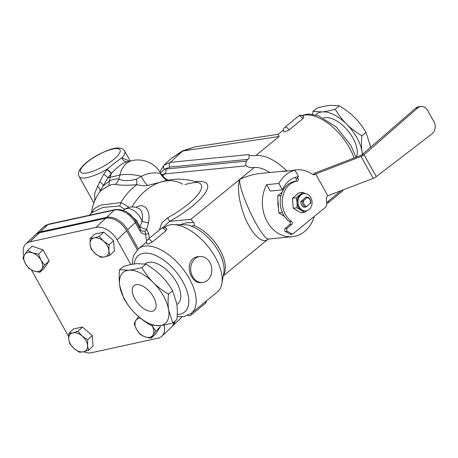 <?xml version="1.0" encoding="UTF-8"?>
<svg xmlns="http://www.w3.org/2000/svg" width="458" height="458" viewBox="0 0 458 458"><rect width="100%" height="100%" fill="white"/><g stroke="black" fill="none" stroke-linecap="round" stroke-linejoin="round"><path stroke-width="0.69" d="M153.19 282.443C157.289 286.559 162.378 290.458 168.458 294.133C167.914 300.368 167.989 305.698 168.67 310.135A33.033 17.095 -129.3 0 0 153.19 282.443A33.033 17.095 -129.3 0 0 128.715 270.249C132.144 269.922 136.518 269.018 141.825 267.546C145.272 273.38 149.062 278.344 153.19 282.443M172.781 322.936C167.473 324.413 163.105 325.312 159.67 325.644A33.033 17.095 -129.3 0 0 168.67 310.135L172.781 322.936L176.931 319.541C177.475 313.306 177.406 307.976 176.725 303.54L172.609 290.738C169.162 284.905 165.372 279.935 161.245 275.842C157.146 271.726 152.056 267.827 145.976 264.146L136.776 263.653C133.341 263.985 128.973 264.884 123.666 266.361L119.515 269.756L128.715 270.249A33.033 17.095 -129.3 0 0 119.721 285.758C119.04 281.321 118.971 275.985 119.515 269.756M150.47 325.151C144.39 321.47 139.301 317.571 135.196 313.455A33.033 17.095 -129.3 0 0 159.67 325.644L150.47 325.151M135.196 313.455C131.068 309.356 127.284 304.393 123.832 298.559L119.721 285.758A33.033 17.095 -129.3 0 0 135.196 313.455M134.875 298.868A15.927 8.244 50.7 0 1 134.228 285.529A15.927 8.244 50.7 0 1 150.573 292.725A15.927 8.244 50.7 0 1 154.403 310.169A15.927 8.244 50.7 0 1 134.875 298.868M145.976 264.146L141.825 267.546M172.609 290.738L168.458 294.133M144.986 263.923L145.306 263.676A25.814 13.362 50.7 0 1 176.559 282.311A25.814 13.362 50.7 0 1 178.007 303.62L176.874 304.622M312.7 114.323L312.911 111.42L322.111 111.918C325.546 111.586 329.915 110.681 335.222 109.21C338.668 115.044 342.458 120.007 346.586 124.107A33.033 17.095 -129.3 0 0 322.111 111.918A33.033 17.095 -129.3 0 0 315.728 114.935M361.854 135.797C361.316 142.032 361.385 147.361 362.066 151.798A33.033 17.095 -129.3 0 0 346.586 124.107C350.685 128.223 355.774 132.122 361.854 135.797L366.011 132.402C362.559 126.568 358.774 121.605 354.647 117.506C350.547 113.389 345.452 109.491 339.372 105.809L330.172 105.317C326.737 105.649 322.369 106.548 317.062 108.025L312.911 111.42M362.33 154.558A33.033 17.095 -129.3 0 0 362.066 151.798L362.541 154.415M370.419 147.608L370.121 145.203L366.011 132.402M335.222 109.21L339.372 105.809M356.313 157.14A26.249 13.585 -129.3 0 0 352.946 138.087A26.249 13.585 -129.3 0 0 323.531 117.946M300.837 201.423A5.215 4.219 -95.7 0 0 304.095 207.256L305.618 207.102L306.975 206.358L310.764 202.888A5.215 4.219 84.3 0 0 307.507 197.054L303.717 200.53L302.36 201.274L300.837 201.423L305.984 197.209L307.507 197.054M307.169 197.701A4.345 3.515 -95.7 0 1 310.427 203.529M306.975 206.358A4.345 3.515 -95.7 0 1 303.717 200.53M302.36 201.274A5.215 4.219 84.3 0 0 305.618 207.102M302.091 209.959A8.696 7.036 84.3 0 0 305.898 210.88A8.696 7.036 84.3 0 0 312.035 201.537A8.696 7.036 84.3 0 0 304.181 193.579A8.696 7.036 84.3 0 0 298.072 200.535A8.696 7.036 84.3 0 0 302.091 209.959M304.181 193.579L303.265 193.671A8.696 7.036 84.3 0 0 300.047 195.034A8.696 7.036 84.3 0 0 297.099 202.757A8.696 7.036 84.3 0 0 301.175 210.045A8.696 7.036 84.3 0 0 304.982 210.972L305.898 210.88M306.757 210.732L304.421 212.375L297.024 207.806L297.099 202.757L296.274 197.799L302.921 192.36L305.314 193.579M304.421 212.375L300.603 212.752L293.206 208.184L292.456 198.177L299.103 192.738L302.921 192.36M293.206 208.184L297.024 207.806M292.456 198.177L296.274 197.799M296.589 169.872A33.033 26.724 84.3 0 0 295.954 169.941L293.916 170.147A33.033 26.724 84.3 0 1 294.557 170.073L296.589 169.872A33.033 26.724 84.3 0 1 312.356 174.246A3.475 2.811 84.3 0 0 314.016 174.71A3.475 2.811 84.3 0 0 315.299 174.16L313.266 174.366A3.475 2.811 -95.7 0 1 312.974 174.572M315.299 174.16L361.019 156.493L373.236 178.357A3.475 0.968 -29.2 0 0 376.247 176.622L364.03 154.758A3.475 0.968 150.8 0 1 361.019 156.493M417.65 107.985L364.03 154.758L361.62 154.999L415.618 108.185L417.65 107.985A8.696 7.036 -95.7 0 1 421.028 106.485A8.696 7.036 -95.7 0 1 427.64 110.424L433.921 121.662A8.696 7.036 -95.7 0 1 432.077 133.793L376.247 176.622M313.266 174.366L314.909 173.021L360.314 155.606A3.475 0.968 -29.2 0 0 361.62 154.999M315.614 173.908L327.831 195.772L327.522 196.024A3.475 2.811 84.3 0 0 326.359 199.304A33.033 26.724 84.3 0 1 326.646 204.554A3.475 2.811 -95.7 0 1 325.455 207.279L292.668 234.118A33.033 26.724 84.3 0 1 287.355 231.25A1.74 1.408 -95.7 0 1 287.172 228.319L285.134 228.519A1.74 1.408 84.3 0 0 285.323 231.45A33.033 26.724 84.3 0 0 290.635 234.324L292.668 234.118M295.364 177.332L296.114 178.752A1.74 1.408 -95.7 0 1 295.152 181.379A21.732 17.581 84.3 0 0 280.439 198.394A21.732 17.581 84.3 0 0 289.508 221.638A1.74 1.408 -95.7 0 1 289.691 224.569L285.134 228.519M293.916 170.147A1.74 1.408 84.3 0 0 293.297 170.422M327.831 195.772L373.236 178.357M421.028 106.485L418.996 106.685A8.696 7.036 84.3 0 0 415.618 108.185M295.107 170.456A1.74 1.408 -95.7 0 1 295.954 169.941M297.253 176.862L298.147 178.551L296.114 178.752M295.152 181.379L297.19 181.179A1.74 1.408 84.3 0 0 298.147 178.551M297.19 181.179A21.732 17.581 84.3 0 0 282.477 198.194A21.732 17.581 84.3 0 0 291.546 221.437L289.508 221.638M289.691 224.569L291.723 224.363A1.74 1.408 84.3 0 0 291.546 221.437M291.723 224.363L287.172 228.319M284.458 216.405L278.859 212.947L277.582 195.955L282.139 192.223M277.582 195.955L280.989 195.618M278.859 212.947L282.368 212.598M278.475 207.852A13.912 11.255 -95.7 0 1 277.972 201.119M192.641 276.575A13.042 10.551 -95.7 0 1 199.991 256.532A13.042 10.551 -95.7 0 1 211.773 268.468A13.042 10.551 -95.7 0 1 202.562 282.483A13.042 10.551 -95.7 0 1 192.641 276.575M202.562 282.483L200.604 282.678C197.043 282.872 194.049 280.869 191.627 276.678C186.881 268.949 189.28 257.219 198.033 256.726L199.991 256.532M205.379 301.782A3.475 1.798 50.7 0 1 205.087 303.58L205.087 303.58A3.475 3.475 0 0 0 206.363 300.98M187.809 315.436A3.475 3.475 0 0 0 191.272 314.886L191.272 314.886A3.475 1.798 -129.3 0 0 191.564 313.095M161.577 228.227A3.475 1.798 50.7 0 1 164.874 229.435A3.475 1.798 50.7 0 1 165.882 230.838L152.067 242.15A3.475 1.798 -129.3 0 0 147.762 239.54L161.577 228.227A3.475 3.475 0 0 1 166.838 229.263L165.882 230.838M152.067 242.15L147.665 244.114L146.955 243.965A3.475 3.475 0 0 1 147.762 239.54M284.653 131.961L283.943 131.807A3.475 3.475 0 0 1 284.756 127.381L298.57 116.074A3.475 1.798 50.7 0 1 301.862 117.282A3.475 1.798 50.7 0 1 302.87 118.685L289.055 129.992L284.653 131.961M289.055 129.992A3.475 1.798 -129.3 0 0 284.756 127.381M298.57 116.074A3.475 3.475 0 0 1 303.826 117.105L302.87 118.685M326.64 203.472A3.475 3.475 0 0 0 328.266 202.734L328.266 202.734A3.475 1.798 -129.3 0 0 328.558 200.942M342.47 190.156A3.475 1.798 50.7 0 1 342.08 191.421L328.266 202.734M288.981 170.851A33.033 26.724 84.3 0 0 285.861 170.931A33.033 26.724 84.3 0 0 282.792 171.464L294.992 170.256A33.033 26.724 84.3 0 0 278.876 183.452L282.46 189.858A26.083 21.102 -95.7 0 1 298.576 176.662L294.992 170.256M278.876 183.452L266.676 184.66L270.254 191.066L282.46 189.858M266.676 184.66A33.033 26.724 84.3 0 0 266.384 220.069A33.033 26.724 84.3 0 0 292.381 236.683A33.033 26.724 84.3 0 0 314.285 216.422M267.69 239.534L268.92 239.007C262.703 241.246 239.322 193.814 239.574 179.49C236.694 188.37 239.763 206.69 246.547 221.117C253.303 235.595 262.606 243.702 267.69 239.534L223.281 275.871M223.395 275.241A33.033 17.095 -129.3 0 0 219.153 248.488A33.033 17.095 -129.3 0 0 193.774 225.462C194.581 224.666 194.547 223.704 193.66 222.588L190.992 219.262L239.574 179.49C246.501 176.187 253.629 174.154 260.951 173.405L285.861 170.931M286.737 170.863A41.73 21.595 -129.3 0 0 255.873 155.52C252.667 155.857 250.045 155.565 248.007 154.644C249.667 154.283 249.57 158.434 247.749 159.401A41.73 21.595 -129.3 0 0 246.501 161.067C245.597 163.369 245.551 164.949 246.37 165.813C248.053 167.313 250.663 167.88 254.196 167.519A33.033 17.095 -129.3 0 1 269.854 172.523M39.88 272.333L33.892 270.981A11.301 7.345 -133.6 0 0 41.701 269.27L39.88 272.333L44.397 268.033L49.149 260.854L44.632 265.153L41.701 269.27A11.301 7.345 -133.6 0 0 41.02 260.213L44.632 265.153M32.529 252.862L38.518 254.213L41.02 260.213A11.301 7.345 -133.6 0 0 32.529 252.862A11.301 7.345 -133.6 0 0 24.721 254.568L27.652 250.452L32.529 252.862M29.014 268.571L25.402 263.631A11.301 7.345 -133.6 0 0 33.892 270.981L29.014 268.571M22.9 257.631L24.721 254.568A11.301 7.345 -133.6 0 0 25.402 263.631L22.9 257.631M87.718 339.813L87.552 345.572A11.301 7.345 -133.6 0 0 82.257 336.098L87.718 339.813L92.235 335.514L93.02 345.979L88.503 350.273L83.436 351.79A11.301 7.345 -133.6 0 0 87.552 345.572L88.503 350.273M72.845 332.84L77.912 331.323L82.257 336.098A11.301 7.345 -133.6 0 0 72.845 332.84A11.301 7.345 -133.6 0 0 68.734 339.057L68.895 333.298L72.845 332.84M74.03 348.532L69.679 343.758L68.734 339.057A11.301 7.345 -133.6 0 0 74.03 348.532A11.301 7.345 -133.6 0 0 83.436 351.79L79.486 352.248L74.03 348.532M140.469 318.184A11.301 7.345 -133.6 0 0 135.917 320.463L138.848 316.341M136.599 329.52L134.097 323.525L135.917 320.463A11.301 7.345 -133.6 0 0 136.599 329.52A11.301 7.345 -133.6 0 0 145.089 336.87L140.211 334.466L136.599 329.52M151.867 325.449L152.216 326.102A11.301 7.345 -133.6 0 0 151.827 325.443M152.898 335.164L151.077 338.222L145.089 336.87A11.301 7.345 -133.6 0 0 152.898 335.164A11.301 7.345 -133.6 0 0 152.216 326.102L155.829 331.042L152.898 335.164M38.518 254.213L43.035 249.913L32.169 246.152L27.652 250.452M43.035 249.913L49.149 260.854M77.912 331.323L82.429 327.029L73.412 328.999L68.895 333.298M82.429 327.029L92.235 335.514M159.727 325.638L160.346 326.749L155.594 333.928L151.077 338.222M160.346 326.749L155.829 331.042M91.016 248.86L90.066 244.16A11.301 7.345 -133.6 0 0 95.361 253.635L91.016 248.86M104.773 256.892L100.817 257.35L95.361 253.635A11.301 7.345 -133.6 0 0 104.773 256.892A11.301 7.345 -133.6 0 0 108.889 250.675L109.834 255.375L104.773 256.892M90.226 238.4L94.182 237.942A11.301 7.345 -133.6 0 0 90.066 244.16L90.226 238.4L94.743 234.101L103.766 232.126L113.567 240.616L109.05 244.916L108.889 250.675A11.301 7.345 -133.6 0 0 103.594 241.2L109.05 244.916M99.249 236.425L103.594 241.2A11.301 7.345 -133.6 0 0 94.182 237.942L99.249 236.425L103.766 232.126M113.567 240.616L114.351 251.076L109.834 255.375M132.001 206.936A49.87 34.802 -66.7 0 1 158.72 182.765A57.376 57.376 0 0 1 198.738 182.805L198.738 182.805A44.947 12.526 150.8 0 1 167.657 217.825L161.811 222.846L159.338 230.059M161.084 182.015L158.72 182.765A49.87 34.802 -66.7 0 1 182.587 184.168M149.325 238.257A55.573 39.279 -102.3 0 1 148.753 233.757L146.669 229.504L148.484 222.817A17.444 10.597 -71.3 0 0 135.952 207.4M172.002 326.531A18.125 11.782 -133.6 0 0 172.5 326.096A18.125 11.782 -133.6 0 0 174.99 321.127M127.599 229.83A18.125 11.782 -133.6 0 0 106.588 217.378L40.321 231.885L47.975 224.597A3.475 2.456 -102.3 0 1 48.863 224.117L43.974 226.658A18.125 11.782 46.4 0 1 47.975 224.597L114.242 210.096A18.125 11.782 46.4 0 1 135.259 222.548L127.599 229.83L138.247 248.889M40.321 231.885A18.125 11.782 -133.6 0 0 36.319 233.946A18.125 11.782 -133.6 0 0 35.861 234.422M130.896 264.587L117.071 239.849A18.125 11.782 -133.6 0 0 96.06 227.397L29.793 241.898A18.125 11.782 -133.6 0 0 25.791 243.965L35.363 234.857A18.125 11.782 46.4 0 1 39.365 232.796L105.632 218.289A18.125 11.782 46.4 0 1 126.643 230.74L137.286 249.782M174.057 321.894A18.125 11.782 46.4 0 1 171.544 327.006L161.972 336.115A18.125 11.782 -133.6 0 0 163.998 325.014M83.596 351.755A18.125 11.782 -133.6 0 0 91.709 352.683L157.97 338.181A18.125 11.782 -133.6 0 0 161.972 336.115M31.413 269.945L68.671 336.619M25.791 243.965A18.125 11.782 -133.6 0 0 23.971 255.741M139.461 227.763A2.611 1.695 162.1 0 1 139.982 226.87L136.576 220.573L127.622 212.552M139.684 228.17A2.611 1.483 159.6 0 1 140.377 227.288L139.982 226.87L142.094 221.369A5.215 0.784 -168 0 0 148.484 222.817M106.588 217.378L114.242 210.096A3.475 2.456 -102.3 0 1 115.13 209.615C123.54 208.814 130.461 212.735 135.889 221.374A3.475 0.968 -29.2 0 1 135.259 222.548L139.862 230.78A3.475 0.968 -29.2 0 0 140.492 229.613L142.077 231.198L144.997 231.09A2.611 1.363 130.8 0 0 146.669 229.504L140.377 227.288M144.997 231.09L145.587 234.027A2.611 0.303 174.4 0 0 148.753 233.757M124.318 209.501A13.912 13.912 0 0 1 138.488 208.35A13.837 8.41 108.7 0 1 142.094 221.369A13.912 8.467 54.6 0 0 124.318 209.501L123.162 210.325M92.115 212.518L102.827 207.44L119.641 205.974L124.679 209.254M91.371 213.228A48.685 48.685 0 0 1 98.556 193.574L99.792 191.787A5.215 3.195 36.7 0 0 97.525 186.303L94.703 193.545L94.754 200.822M108.414 185.971A18.223 10.711 121.1 0 1 115.496 184.425A17.387 13.717 100 0 0 118.925 179.078A24.732 14.536 -58.9 0 0 109.313 181.185A17.387 9.87 61.2 0 1 108.414 185.971C103.909 188.524 101.035 190.465 99.792 191.787L103.245 185.805A5.215 2.519 28.8 0 0 99.747 181.895L97.525 186.303M115.496 184.425C120.969 185.438 128.131 185.507 136.988 184.631C141.316 185.799 144.877 186.074 147.659 185.438A17.387 4.672 69.2 0 1 141.356 176.301A26.083 10.265 -167 0 0 119.836 175.128L110.223 177.235L109.313 181.185L103.245 185.805L107.876 177.893A5.215 1.294 34.7 0 0 103.703 174.246L99.747 181.895M111.649 173.216C117.254 167.01 122.412 163.168 127.118 161.691A5.215 4.179 76.9 0 1 121.971 157.804C117.906 160.466 112.994 164.256 107.229 169.168L111.649 173.216L111.374 173.49A26.083 18.435 -102.3 0 0 110.223 177.235A26.083 10.265 -167 0 0 107.876 177.893L111.374 173.49L106.995 169.46L103.703 174.246M93.919 202.946L79.165 176.553A26.083 7.265 -29.2 0 0 107.229 169.168L106.995 169.46M129.551 161.159L121.971 157.804A26.083 7.265 -29.2 0 0 124.702 151.106C123.225 148.89 120.964 147.865 117.918 148.031C113.716 147.854 106.766 150.287 97.073 155.342C91.417 158.537 86.808 161.874 83.259 165.367L80.098 169.174C78.37 171.641 78.06 174.103 79.165 176.553M127.118 161.691L132.328 160.552A26.083 18.435 77.7 0 0 119.836 175.128L118.925 179.078C123.105 181.122 128.944 181.15 136.444 179.164L136.988 184.631A47.237 32.965 113.3 0 0 120.878 202.579L100.382 205.121L94.159 208.722L91.388 213.21M167.376 180.309A47.237 32.965 113.3 0 0 166.105 179.708A28.671 3.63 -2.9 0 0 166.019 178.849L165.79 178.683A48.685 48.685 0 0 1 168.012 180.183M129.293 207.279L120.878 202.579A6.956 2.92 -88.4 0 1 119.641 205.974M183.698 150.339A8.696 2.004 64.7 0 0 183.629 150.367A8.696 2.004 64.7 0 0 183.263 150.94L195.068 146.846L278.195 134.309L279.134 136.478L255.873 155.52M160.477 172.969L164.388 169.271L169.741 167.136A3.475 2.811 -95.7 0 1 170.416 162.338L163.998 165.126L171.034 158.588L182.107 151.484A8.696 2.004 -115.3 0 1 182.467 150.911L171.04 158.588M163.998 165.126L159.871 171.962M177.143 316.638L183.904 316.598L191.352 313.272L217.367 291.969A41.73 21.595 -129.3 0 0 221.861 283.714A41.73 21.595 -129.3 0 0 215.34 257.264A41.73 21.595 -129.3 0 0 173.479 224.62A41.73 21.595 -129.3 0 0 164.496 227.391L164.376 227.494M167.657 217.825L169.58 221.386A50.391 14.043 -29.2 0 0 205.281 192.881A50.391 14.043 -29.2 0 0 195.423 181.683M163.019 227.529L169.58 221.386L190.992 219.262M147.659 185.438L159.79 182.381M166.786 180.429L166.105 179.708A17.387 17.135 39 0 1 160.5 173.662C158.354 172.609 149.737 171.927 141.356 176.301L136.444 179.164M193.774 225.462L191.324 226.206A33.909 17.553 50.7 0 1 218.529 251.362A33.909 17.553 50.7 0 1 223.83 272.853L221.861 283.714M193.66 222.588L186.658 222.743L179.817 224.741M173.479 224.62L186.492 224.867L189.097 225.25L191.324 226.206M246.501 161.067L165.55 169.088A29.558 15.297 -129.3 0 0 164.388 169.271A3.475 2.977 -130 0 1 164.365 164.794M160.5 173.662A23.347 2.954 177.1 0 0 160.575 173.135L163.798 177.16A17.387 17.112 132.1 0 0 163.804 177.166A17.387 17.112 132.1 0 0 166.019 178.849M285.323 231.45L287.355 231.25M239.574 179.49L254.196 167.519M161.685 174.83A26.083 13.5 50.7 0 1 164.874 173.891L246.37 165.813M165.55 169.088A3.475 2.811 84.3 0 1 164.874 173.891L162.498 175.838M39.365 232.796L29.793 241.898M105.632 218.289L96.06 227.397M126.643 230.74L117.071 239.849M135.831 221.3A2.611 0.332 150.2 0 1 136.576 220.573M139.862 230.78C141.453 233.414 143.36 234.49 145.587 234.027A58.097 41.065 77.7 0 0 146.629 241.251M181.654 316.85A18.125 11.782 46.4 0 1 180.16 318.814L181.746 316.844M140.492 229.613L135.889 221.374A3.475 0.968 -29.2 0 0 135.849 221.317M85.337 173.164A22.602 6.298 150.8 0 1 85.514 163.563A22.602 6.298 150.8 0 1 112.015 149.245A22.602 6.298 150.8 0 1 117.672 155.691A22.602 6.298 150.8 0 1 85.337 173.164M248.007 154.644L170.416 162.338L182.107 151.484L183.263 150.94L279.134 136.478M191.352 313.272A41.73 21.595 -129.3 0 0 189.326 278.561A41.73 21.595 -129.3 0 0 138.482 248.694L133.77 255.278L132.843 258.398L132.345 264.3M134.223 263.98A36.514 18.898 50.7 0 1 153.648 254.654A36.514 18.898 50.7 0 1 182.816 281.693A36.514 18.898 50.7 0 1 177.246 314.491M302.286 115.634A41.73 21.595 50.7 0 1 349.334 147.556A41.73 21.595 50.7 0 1 354.028 158.016M169.741 167.136L247.749 159.401M205.087 303.58L191.272 314.886M342.08 191.421A3.475 3.475 0 0 0 343.151 189.898M268.92 239.007L292.381 236.683M89.207 215.289L92.27 212.375M130.238 161.01L124.702 151.106M195.068 146.846L182.467 150.911M115.13 209.615L48.863 224.117M36.319 233.946L43.974 226.658M172.5 326.096L180.16 318.814M146.491 242.133L138.482 248.694M302.034 115.525L305.881 114.374L309.116 114.076L318.258 115.691L336.281 126.975L350.839 145.318L355.94 157.283M283.479 129.98L278.195 134.309M341.067 190.694L326.617 202.528M198.738 182.805C197.507 182.009 192.915 182.57 184.975 184.505M163.809 177.166L165.796 178.683M160.575 173.135A26.083 26.083 0 0 0 132.328 160.552"/></g></svg>
